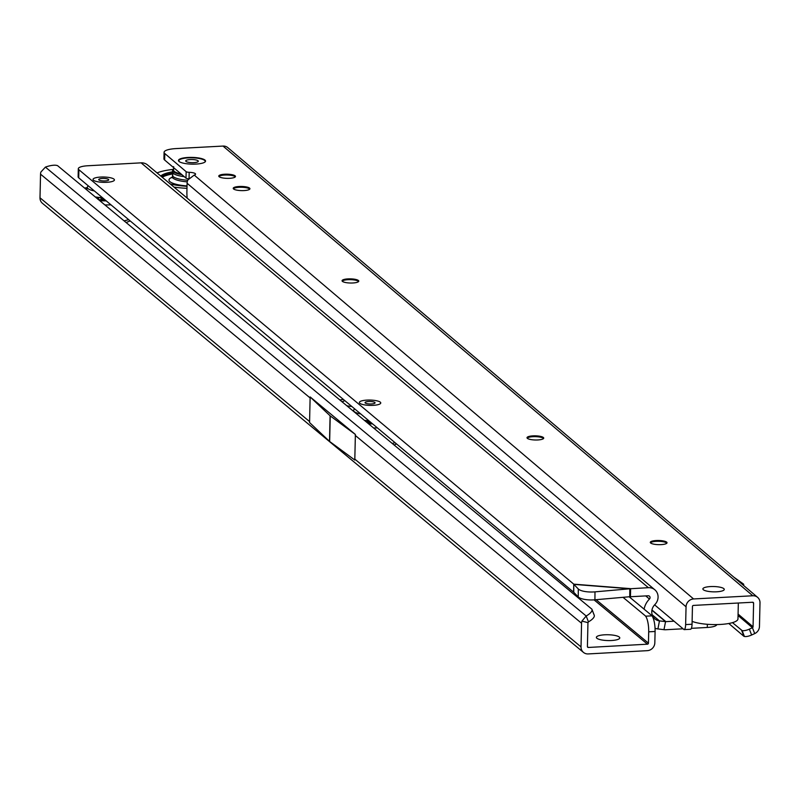 <?xml version="1.0" encoding="UTF-8"?>
<svg xmlns="http://www.w3.org/2000/svg" width="800" height="800" viewBox="0 0 800 800"><rect width="100%" height="100%" fill="white"/><g stroke="black" fill="none" stroke-linecap="round" stroke-linejoin="round"><path stroke-width="1.2" d="M188.11 157.46A13.54 3.37 -178.7 0 1 201.46 158.56A13.54 3.37 -178.7 0 1 205.08 161.93A13.54 3.37 -178.7 0 1 195.92 164.08A13.54 3.37 -178.7 0 1 178.91 161.34A13.54 3.37 -178.7 0 1 188.11 157.46M710.48 586.57A10.7 2.66 -178.7 0 1 721.02 587.43A10.7 2.66 -178.7 0 1 723.89 590.1A10.7 2.66 -178.7 0 1 716.64 591.8A10.7 2.66 -178.7 0 1 703.21 589.63A10.7 2.66 -178.7 0 1 710.48 586.57A10.7 2.66 1.3 0 0 703.21 589.63A10.7 2.66 1.3 0 0 716.64 591.8A10.7 2.66 1.3 0 0 723.89 590.1A10.7 2.66 1.3 0 0 721.02 587.43A10.7 2.66 1.3 0 0 710.48 586.57M650.45 542.8A8.36 2.08 -178.7 0 1 650.57 542.67A8.36 2.08 -178.7 0 1 656.23 541.34A8.36 2.08 -178.7 0 1 666.73 543.03A8.36 2.08 -178.7 0 1 666.85 543.17M527.16 438.14A8.36 2.08 -178.7 0 1 527.28 438.01A8.36 2.08 -178.7 0 1 532.94 436.68A8.36 2.08 -178.7 0 1 543.43 438.38A8.36 2.08 -178.7 0 1 543.55 438.51M342.21 281.15A8.36 2.08 -178.7 0 1 342.34 281.02A8.36 2.08 -178.7 0 1 347.99 279.7A8.36 2.08 -178.7 0 1 358.49 281.39A8.36 2.08 -178.7 0 1 358.61 281.52M233.37 188.76A8.36 2.08 -178.7 0 1 233.49 188.63A8.36 2.08 -178.7 0 1 239.15 187.3A8.36 2.08 -178.7 0 1 249.65 189A8.36 2.08 -178.7 0 1 249.76 189.13M218.92 176.49A8.36 2.08 -178.7 0 1 219.04 176.37A8.36 2.08 -178.7 0 1 224.7 175.04A8.36 2.08 -178.7 0 1 235.2 176.73A8.36 2.08 -178.7 0 1 235.32 176.86M656.25 540.53A8.36 2.08 -178.7 0 1 667.02 542.77A8.36 2.08 -178.7 0 1 661.07 544.62A8.36 2.08 -178.7 0 1 650.3 542.39A8.36 2.08 -178.7 0 1 656.25 540.53M532.95 435.87A8.36 2.08 -178.7 0 1 543.72 438.11A8.36 2.08 -178.7 0 1 537.77 439.96A8.36 2.08 -178.7 0 1 527.01 437.73A8.36 2.08 -178.7 0 1 532.95 435.87M348.01 278.89A8.36 2.08 -178.7 0 1 358.78 281.12A8.36 2.08 -178.7 0 1 352.83 282.98A8.36 2.08 -178.7 0 1 342.06 280.74A8.36 2.08 -178.7 0 1 348.01 278.89M239.17 186.49A8.36 2.08 -178.7 0 1 249.93 188.73A8.36 2.08 -178.7 0 1 243.98 190.58A8.36 2.08 -178.7 0 1 233.22 188.35A8.36 2.08 -178.7 0 1 239.17 186.49M224.72 174.23A8.36 2.08 -178.7 0 1 235.48 176.46A8.36 2.08 -178.7 0 1 229.53 178.32A8.36 2.08 -178.7 0 1 218.77 176.08A8.36 2.08 -178.7 0 1 224.72 174.23M732.46 622.64L742.14 630.58A6.69 2.26 158.9 0 0 749.36 629.14L752.44 627.73A1 0.93 130.3 0 0 753.06 626.79L753.6 603.17A1 0.93 130.3 0 0 752.66 602.25L693.43 605.42A1 0.93 130.3 0 0 692.45 606.45L692.05 624.24L685.64 624.58A6.69 1.9 -93.1 0 1 684.08 629.62A6.69 1.9 -93.1 0 1 684.07 629.62L654.6 604.85M749.36 629.14L751.62 635.01L754.7 633.6A7.69 7.12 130.3 0 0 759.46 626.45L760 602.82A7.69 7.12 130.3 0 0 757.61 597.35L227.83 147.65A7.69 7.12 130.3 0 0 223.02 146.07L175.98 148.59A16.72 4.16 1.3 0 0 164.08 152.3L163.94 158.78A16.72 4.16 1.3 0 0 164.64 160.01L186 178.14A3.34 0.83 1.3 0 0 188.6 178.78M757.61 597.35A7.69 7.12 130.3 0 0 752.81 595.77L693.58 598.95A7.69 7.12 130.3 0 0 686.05 606.79L685.64 624.58M741.66 630.45L743.93 636.33L728.8 623.49M751.62 635.01A6.69 2.26 158.9 0 1 744.41 636.45L743.93 636.33M164.08 152.3A16.72 4.16 1.3 0 0 164.79 153.54L186.15 171.67A3.34 0.83 1.3 0 0 189.19 172.32A6.69 1.66 -178.7 0 1 195.56 174.13A6.69 1.66 -178.7 0 1 194.24 175.09L187.94 179.88A7.69 7.12 130.3 0 0 187.09 183.25L186.91 191.36A16.72 4.75 -93.1 0 0 187.16 198.12M684.07 629.62L690.48 629.28A6.69 1.9 -93.1 0 0 692.05 624.24M743.23 585.15A7.02 1.75 1.3 0 0 743.71 584.53A7.02 1.75 1.3 0 0 743.3 583.92L733.69 577.05M692.11 621.37A25.08 6.24 1.3 0 0 720.12 624.46A25.08 6.24 1.3 0 0 737.97 618.89L738.33 603.01M186.97 188.33A39.84 9.92 -178.7 0 1 174 187.1M157.05 172.91A39.84 9.92 -178.7 0 1 172.98 169.42M181.96 174.71A19.23 4.79 -178.7 0 1 172.56 170.37A19.23 4.79 -178.7 0 1 173.45 168.99M184.28 176.68A19.23 4.79 -178.7 0 1 172.53 171.99L172.56 170.37M187.76 180.27A19.23 4.79 -178.7 0 1 172.71 176.05L172.82 171.19M187.02 186.31A31.77 7.91 -178.7 0 1 170.27 183.98M160.77 176.03A31.77 7.91 -178.7 0 1 172.41 171.87M190.2 159.56A6.29 1.56 -178.7 0 1 198.03 160.77A6.29 1.56 -178.7 0 1 193.82 162.63A6.29 1.56 -178.7 0 1 193.75 162.64A6.29 1.56 -178.7 0 1 190.19 162.55A6.29 1.56 -178.7 0 1 185.72 160.96A6.29 1.56 -178.7 0 1 190.2 159.56M179.08 161.5A13.21 3.29 -178.7 0 1 188.2 157.87A13.21 3.29 -178.7 0 1 204.9 162.08M181.03 173.92A18.25 4.54 -178.7 0 1 173.56 170.27L173.64 166.64M366.93 400.11A10.7 2.66 -178.7 0 1 377.5 400.97A10.7 2.66 -178.7 0 1 380.38 403.64A10.7 2.66 -178.7 0 1 373.18 405.34A10.7 2.66 -178.7 0 1 359.7 403.17A10.7 2.66 -178.7 0 1 366.93 400.11A10.7 2.66 1.3 0 0 359.7 403.17A10.7 2.66 1.3 0 0 373.18 405.34A10.7 2.66 1.3 0 0 380.38 403.64A10.7 2.66 1.3 0 0 377.5 400.97A10.7 2.66 1.3 0 0 366.93 400.11M100.61 177.07A10.7 2.66 -178.7 0 1 111.18 177.93A10.7 2.66 -178.7 0 1 114.05 180.61A10.7 2.66 -178.7 0 1 106.85 182.3A10.7 2.66 -178.7 0 1 93.37 180.14A10.7 2.66 -178.7 0 1 100.61 177.07A10.7 2.66 1.3 0 0 93.37 180.14A10.7 2.66 1.3 0 0 106.85 182.3A10.7 2.66 1.3 0 0 114.05 180.61A10.7 2.66 1.3 0 0 111.18 177.93A10.7 2.66 1.3 0 0 100.61 177.07M578.24 596.92L578.3 588.97A13.38 4.17 0.4 0 0 594.99 591.86L594.93 599.8A13.38 4.17 -179.6 0 1 578.24 596.92L573.77 592.31L573.77 584.16L78.9 169.73L78.71 177.83A13.38 3.33 -178.7 0 1 78.13 176.82L78.31 168.73A13.38 3.33 1.3 0 0 78.9 169.73M594.93 599.8L629.75 596.73L629.8 588.78L648.39 587.68A10.37 9.59 -50.1 0 1 654.82 589.77A10.37 9.59 -50.1 0 1 654.87 604.58A10.03 9.28 129.9 0 0 654.91 618.91A10.03 9.28 129.9 0 0 659.47 620.88L665.55 621.63L663.98 629.68L657.9 628.93A18.39 17.01 129.9 0 1 655.05 628.31M594.99 591.86L629.8 588.78L573.83 584.37L578.3 588.97M716.76 624.57A13.38 3.33 -178.7 0 1 707.29 627.46L707.36 624.29M663.98 629.68A10.37 9.59 -50.1 0 0 665.69 629.74L682.82 628.8M691.38 628.33L707.29 627.46M651.91 610.22L665.55 621.63A2.01 1.86 -50.1 0 0 665.88 621.64L673.88 621.21M654.82 589.77L147.53 164.94A10.37 9.59 129.9 0 0 141.1 162.85L87.78 165.76A13.38 3.33 1.3 0 0 78.31 168.73M573.77 592.31L78.71 177.83M573.58 592.25L573.77 584.16L630.62 588.65L630.44 596.74L648.21 595.77A2.01 1.86 -50.1 0 1 649.46 599.04A18.39 17.01 129.9 0 0 644.09 609.15M629.75 596.73L630.44 596.74M94.35 190.93A16.26 4.05 -178.7 0 1 87.35 187.09A16.26 4.05 -178.7 0 1 88.44 185.97M102.36 197.63A16.26 4.05 -178.7 0 1 95.48 196.97M98.93 179.95A5.02 1.25 -178.7 0 1 98.88 179.9A5.02 1.25 -178.7 0 1 102.27 178.46A5.02 1.25 -178.7 0 1 108.53 179.43A5.02 1.25 -178.7 0 1 108.57 180.12A5.02 1.25 -178.7 0 1 103.81 180.94A5.02 1.25 -178.7 0 1 98.93 179.95M102.54 197.78A15.88 3.95 -178.7 0 1 95.69 197.14M105.03 199.87A24.08 5.99 -178.7 0 1 98.68 199.63M86.22 189.29A24.08 5.99 -178.7 0 1 86.86 189.15M104.72 199.61A16.55 4.12 -178.7 0 1 101.59 199.53L101.63 199.79M97.11 198.32A15.88 3.95 1.3 0 0 98.59 198.49L97.79 199.2M101.01 199.77L101.04 198.69L101.59 199.5M360.68 413.96A16.26 4.05 -178.7 0 1 353.68 410.12A16.26 4.05 -178.7 0 1 354.76 409M368.68 420.66A16.26 4.05 -178.7 0 1 364.62 420.38M365.26 402.98A5.02 1.25 -178.7 0 1 365.2 402.93A5.02 1.25 -178.7 0 1 368.59 401.5A5.02 1.25 -178.7 0 1 374.85 402.46A5.02 1.25 -178.7 0 1 374.89 403.15A5.02 1.25 -178.7 0 1 370.13 403.97A5.02 1.25 -178.7 0 1 365.26 402.98M368.87 420.82A15.88 3.95 -178.7 0 1 364.82 420.54M371.36 422.9A24.08 5.99 -178.7 0 1 367.55 422.81M367.34 422.64L367.36 421.72L367.96 422.83M604.63 634.8A11.7 2.91 -178.7 0 1 619.77 637.92A11.7 2.91 -178.7 0 1 611.51 640.51A11.7 2.91 -178.7 0 1 596.37 637.39A11.7 2.91 -178.7 0 1 604.63 634.8M655.09 631.47L648.7 631.83A13.38 3.88 -93.2 0 0 645.6 616.19L651.99 615.84A13.38 3.88 -93.2 0 1 655.09 631.47L654.83 642.8A7.69 7.11 -50.3 0 1 647.31 650.66L588.2 653.93A7.69 7.11 -50.3 0 1 583.46 652.4L42.44 203.31A7.69 7.11 -50.3 0 1 40 197.8L40.54 174.17L310.12 397.95L310.2 396.96L355.38 434.46L354.8 460.04L329.65 441.48A7.02 1.75 -178.7 0 1 329.51 441.36L330.09 415.78A7.02 1.75 1.3 0 0 330.23 415.9L355.38 434.46M583.46 652.4A7.69 7.11 -50.3 0 1 581.02 646.89L581.56 623.26A7.69 7.11 -50.3 0 1 581.91 621.12L586.19 616.01L588.45 621.88L588 622.63L581.91 621.12M40.54 174.17A7.69 7.11 -50.3 0 1 40.89 172.03L45.41 167.11A13.38 4.54 159 0 1 57.63 165.7L591.88 609.17A13.38 4.54 159 0 1 591.97 609.37A13.38 4.54 159 0 1 586.19 616.01L45.41 167.11M310.12 397.95L309.56 422.55L329.51 441.36M648.7 631.83L648.44 643.16A1 0.93 -50.3 0 1 647.46 644.18L588.35 647.46A1 0.93 -50.3 0 1 587.41 646.54L587.95 622.91A1 0.93 -50.3 0 1 588 622.63M592.03 609.58L594.13 615.04A13.38 4.54 159 0 1 594.23 615.24A13.38 4.54 159 0 1 588.45 621.88M645.33 615.84L623.02 597.32M651.72 615.48L629.18 596.78M355.32 434.47L355.3 435.2M354.75 459.32L354.74 460.04M310.14 396.97L330.09 415.78M340.01 399.95A25.08 6.24 -178.7 0 1 343.36 399.45M351.78 406.5A14.21 3.54 -178.7 0 1 347.05 405.79M342.28 401.84A14.21 3.54 -178.7 0 1 343.79 401.06A14.21 3.54 -178.7 0 1 344.86 400.71M752.81 595.77L223.02 146.07M754.7 633.6L752.44 627.73L738.05 615.51M753.06 626.79L738.08 614.08M753.6 603.17L752.52 602.25M742.14 630.58L744.41 636.45M187.09 183.25L686.05 606.79M194.24 175.09L693.58 598.95M164.64 160.01L164.79 153.54M186 178.14L186.15 171.67M189.06 178.17L189.19 172.32M172.45 175.58L172.42 176.85A19.23 4.79 1.3 0 0 187.25 181.85M161.54 176.67A31.77 7.91 -178.7 0 1 172.01 173.23M172.01 174.09A31.1 7.74 1.3 0 0 162.29 177.29M187.03 185.93A22.57 5.62 -178.7 0 1 172.39 177.15M665.88 621.64L651.96 609.99M652.18 614.77L659.47 620.88L657.9 628.93M648.39 587.68L141.1 162.85M649.46 599.04L645.72 595.91M98.59 198.49L98.57 199.54M101.04 198.69A15.88 3.95 1.3 0 0 103.74 198.79M106.23 200.87A28.09 6.99 -178.7 0 1 100 200.72M84.91 188.2A28.09 6.99 -178.7 0 1 87.13 187.81M110.97 204.84A31.43 7.82 -178.7 0 1 105.08 204.94M128.63 219.63A31.43 7.82 -178.7 0 1 124.18 220.8M367.36 421.72A15.88 3.95 1.3 0 0 370.07 421.82M372.56 423.9A28.09 6.99 -178.7 0 1 368.81 423.86M377.3 427.88A31.43 7.82 -178.7 0 1 373.76 427.97M394.96 442.66A31.43 7.82 -178.7 0 1 392.36 443.41M371.05 422.64A16.55 4.12 -178.7 0 1 367.92 422.57L367.91 422.83M355.26 435.42L581.56 623.26M40 197.8L309.58 421.58M354.72 459.04L581.02 646.89M587.42 646.69L588.35 647.46M651.99 615.84L645.6 616.19M648.44 643.16L596.09 599.7M647.46 644.18L594.07 599.87M330.23 415.9L329.65 441.48M690.48 629.28L684.08 629.62M743.69 585.54L743.71 584.53M172.59 177.52L172.08 177.85L172.42 176.85M87.35 187.09L86.79 189.76M87.17 187.65L84.73 188.05M130.17 220.92L126.23 222.5M353.68 410.12L353.4 411.06M396.49 443.95L394.23 444.96M591.97 609.37L594.23 615.24M342.25 401.81L343.79 401.06"/></g></svg>
